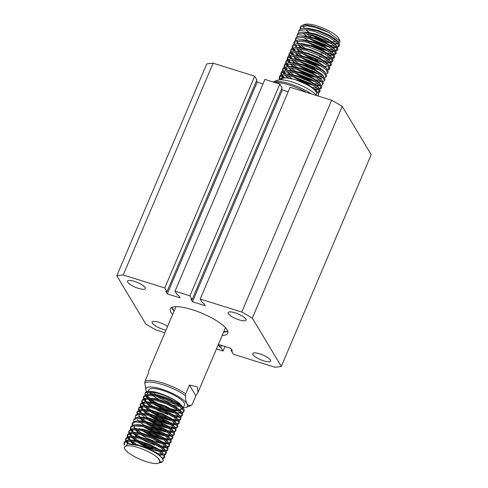 <?xml version="1.0" encoding="UTF-8"?>
<svg xmlns="http://www.w3.org/2000/svg" width="488" height="488" viewBox="0 0 488 488"><rect width="100%" height="100%" fill="white"/><g stroke="black" fill="none" stroke-linecap="round" stroke-linejoin="round"><path stroke-width="0.73" d="M222.15 335.5A31.195 8.351 -157 0 0 227.768 333.286A31.195 8.351 -157 0 0 227.121 329.876A31.195 8.351 -157 0 0 197.225 311.387A31.195 8.351 -157 0 0 170.336 308.91A31.195 8.351 -157 0 0 170.977 312.32A31.195 8.351 -157 0 0 172.642 314.485M127.697 282.137A9.681 2.592 23 0 1 127.496 281.082A9.681 2.592 23 0 1 135.841 281.851A9.681 2.592 23 0 1 145.119 287.591A9.681 2.592 23 0 1 145.32 288.646A9.681 2.592 23 0 1 136.976 287.877A9.681 2.592 23 0 1 127.697 282.137M228.372 313.619A9.681 2.592 23 0 1 228.171 312.564A9.681 2.592 23 0 1 236.515 313.333A9.681 2.592 23 0 1 245.793 319.073A9.681 2.592 23 0 1 245.995 320.128A9.681 2.592 23 0 1 237.65 319.359A9.681 2.592 23 0 1 228.372 313.619M166.011 330.114A9.681 2.592 23 0 1 152.311 323.123A9.681 2.592 23 0 1 152.11 322.068A9.681 2.592 23 0 1 158.191 322.092A9.681 2.592 23 0 1 167.555 326.472M252.985 354.605A9.681 2.592 23 0 1 252.784 353.55A9.681 2.592 23 0 1 261.129 354.319A9.681 2.592 23 0 1 270.407 360.059A9.681 2.592 23 0 1 270.608 361.114A9.681 2.592 23 0 1 262.263 360.345A9.681 2.592 23 0 1 252.985 354.605M288.176 91.787L282.363 89.969L192.467 301.755L205.247 305.75L203.685 303.152L202.422 302.755L200.202 299.053L290.098 87.267L331.651 100.26L241.755 312.046A100.034 26.785 23 0 1 252.32 318.158L281.301 366.421A100.034 26.785 23 0 1 274.89 367.22L233.331 354.221L231.111 350.518L232.367 350.915L230.806 348.31L218.362 344.424M123.214 274.976L213.11 63.19L254.669 76.189L164.767 287.969L123.214 274.976A100.034 26.785 23 0 0 116.797 275.775L145.784 324.038A100.034 26.785 23 0 0 156.349 330.15L164.865 332.81M252.32 318.158L342.216 106.372L371.203 154.635L281.301 366.421M213.11 63.19A100.034 26.785 23 0 0 206.698 63.995L116.797 275.775M200.202 299.053L241.755 312.046M263.008 83.918L257.194 82.1L167.299 293.886L165.737 291.281L166.994 291.678L256.889 79.892L254.669 76.189M257.194 82.1L256.468 80.886M167.299 293.886L180.078 297.881L178.516 295.277L177.254 294.886L175.033 291.183L264.929 79.398L279.837 84.058L189.936 295.844L192.162 299.547L190.906 299.156L192.467 301.755M192.162 299.547L282.058 87.761L279.837 84.058M282.363 89.969L281.637 88.761M331.651 100.26A100.034 26.785 23 0 1 342.216 106.372M175.033 291.183L189.936 295.844M166.994 291.678L164.767 287.969M218.252 344.687L219.588 346.919L220.844 347.31L223.071 351.012L216.446 348.944M223.071 351.012L224.992 346.492M231.532 349.524L231.111 350.518M220.844 347.31L221.637 345.443M219.588 346.919L220.381 345.053M183.262 407.852A22.588 6.051 -157 0 0 185.971 407.443A22.588 6.051 -157 0 0 186.983 403.771A22.588 6.051 -157 0 0 161.687 389.143A22.588 6.051 -157 0 0 146.028 390.485A22.588 6.051 -157 0 0 146.327 391.059A22.588 6.051 -157 0 0 146.723 391.657M146.028 390.485L144.765 382.897L145.07 381.11A26.889 7.204 23 0 1 162.693 382.958A26.889 7.204 23 0 1 185.727 393.822L189.442 385.075L197.225 386.777L198.073 392.224L195.865 395.762L192.15 404.515L190.497 405.815A26.26 7.033 -157 0 0 191.314 405.424C189.527 405.925 188.081 405.375 186.983 403.771C185.995 401.88 185.471 399.154 185.422 395.609A26.26 7.033 -157 0 0 162.26 384.538A26.26 7.033 -157 0 0 144.765 382.897M302.139 25.352L304.786 24.4A19.361 5.185 23 0 1 317.084 25.901A19.361 5.185 23 0 1 339.026 38.936L339.959 40.998L328.82 32.47A21.515 5.758 -157 0 0 315.803 27.017A21.515 5.758 -157 0 0 302.139 25.352A21.515 5.758 -157 0 0 300.73 26.498L300.181 29.164M339.282 39.906A19.361 5.185 23 0 1 337.8 41.62M336.281 41.901A19.361 5.185 23 0 1 330.699 41.407M306.318 33.727A21.515 5.758 -157 0 0 310.191 36.191L311.405 34.855L325.435 41.437L330.876 43.023M334.012 43.609L338.092 43.676M339.215 43.347L339.959 40.998M328.82 32.47L315.626 27.426L307.233 25.821L300.681 27.005L300.242 27.639M298.625 31.458L299.565 29.622L303.457 28.389L306.122 28.444L317.645 30.994L329.796 36.161L337.995 41.816L339.55 45.164L339.038 46.36L337.489 43.011L329.284 37.356L314.01 31.244L305.616 29.64L299.059 30.817L298.558 32.977M339.136 45.695L337.013 46.342M335.378 46.354L329.107 45.238M310.838 38.894L321.238 43.957L328.595 46.433M332.115 47.22L336.506 47.537M337.696 47.336L339.038 46.36M297.003 35.276L297.948 33.44L301.84 32.208L304.5 32.257L316.023 34.813L328.174 39.973L336.378 45.634L337.928 48.983L337.421 50.179L335.866 46.83L327.668 41.169L312.387 35.057L303.993 33.459L297.442 34.636L296.942 36.795M337.513 49.514L335.396 50.16M333.761 50.166L327.485 49.056M309.215 42.706L319.616 47.775L326.978 50.252M330.498 51.039L334.89 51.356M336.073 51.155L337.421 50.179M295.386 39.089L296.326 37.253L300.218 36.02L302.883 36.075L314.406 38.625L326.557 43.792L334.756 49.447L336.311 52.795L335.799 53.991L334.25 50.642L326.045 44.987L310.771 38.875L302.371 37.271L295.82 38.454L295.319 40.608M335.897 53.326L333.774 53.973M332.139 53.985L325.862 52.869M321.043 52.728L325.356 54.064M328.875 54.851L333.267 55.168M334.457 54.973L335.799 53.991M293.764 42.907L294.709 41.071L298.601 39.839L301.261 39.894L312.784 42.444L324.935 47.61L333.133 53.265L334.689 56.614L334.182 57.81L332.627 54.461L324.428 48.806L309.148 42.688L300.754 41.09L294.197 42.267L293.703 44.426M334.274 57.145L332.157 57.791M330.522 57.804L324.245 56.687M319.426 56.547L323.739 57.883M327.259 58.67L331.645 58.987M332.834 58.786L334.182 57.81M292.147 46.72L293.087 44.89L296.978 43.652L299.644 43.707L311.167 46.262L323.318 51.423L331.517 57.084L333.072 60.427L332.56 61.622L331.01 58.279L322.806 52.619L307.531 46.506L299.132 44.902L292.58 46.085L292.08 48.245M332.651 60.957L330.535 61.61M328.9 61.616L322.623 60.5M325.636 62.482L330.028 62.806M331.218 62.604L332.56 61.622M290.525 50.538L291.47 48.702L295.362 47.47L298.022 47.525L309.544 50.075L321.696 55.242L329.894 60.896L331.45 64.245L330.943 65.441L329.388 62.092L321.189 56.437L305.909 50.319L297.515 48.721L290.958 49.898L290.464 52.057M331.035 64.776L328.918 65.422M302.737 57.974L313.137 63.037L320.5 65.514M324.02 66.301L326.722 66.624M329.595 66.417L330.943 65.441M327.979 70.235L329.321 69.259L327.771 65.91L319.567 60.25L304.292 54.137L295.893 52.533L289.341 53.717L288.908 54.351L289.848 52.521L293.739 51.289L296.405 51.338L307.922 53.893L320.073 59.054L328.278 64.715L329.833 68.064M329.412 68.588L327.295 69.241M287.286 58.17L288.231 56.333L292.123 55.101L294.782 55.156L306.305 57.706L318.457 62.873L326.655 68.527L328.21 71.876L327.704 73.072L326.149 69.723L317.95 64.068L302.67 57.956L294.276 56.352L287.719 57.529L287.225 59.688M299.498 65.605L309.898 70.668L317.261 73.145M326.356 74.048L327.704 73.072M285.669 61.982L286.608 60.152L290.5 58.92L293.16 58.969L304.683 61.525L316.834 66.685L325.038 72.346L326.588 75.695L326.082 76.891L324.532 73.542L316.328 67.881L301.053 61.769L292.654 60.164L286.102 61.348L285.602 63.507M322.422 76.878L317.889 76.195M297.875 69.418L308.282 74.487L315.638 76.964M319.933 77.873L321.86 78.074M324.74 77.867L326.082 76.891M284.046 65.801L284.986 63.965L288.884 62.732L291.543 62.787L303.066 65.337L315.217 70.504L323.416 76.158L324.971 79.507L324.465 80.703L322.91 77.354L314.711 71.699L299.431 65.587L291.037 63.983L284.48 65.166L283.979 67.32M320.799 80.697L314.528 79.581M296.259 73.237L306.659 78.3L314.016 80.776M317.535 81.563L320.244 81.892M323.117 81.679L324.465 80.703M282.43 69.619L283.369 67.783L287.261 66.551L289.921 66.606L301.444 69.156L313.595 74.316L321.799 79.977L323.349 83.326L322.842 84.522L321.287 81.173L313.089 75.518L297.808 69.4L289.414 67.802L282.863 68.979L282.363 71.138M319.183 84.516L312.906 83.399M294.636 77.049L305.043 82.118L312.399 84.595M315.919 85.382L320.311 85.699M321.5 85.498L322.842 84.522M280.807 73.432L281.747 71.602L285.645 70.364L288.304 70.418L299.827 72.968L311.978 78.135L320.177 83.79L321.732 87.138L321.226 88.334L319.67 84.991L311.472 79.331L296.192 73.218L287.798 71.614L281.24 72.797L280.74 74.951M321.317 87.669L319.195 88.316M317.56 88.328L312.064 87.413M314.595 89.249L318.688 89.517M319.878 89.316L321.226 88.334M279.191 77.25L280.13 75.414L284.022 74.182L286.682 74.237L298.205 76.787L310.356 81.953L318.56 87.608L320.11 90.957L319.603 92.153L318.048 88.804L309.849 83.149L294.569 77.031L286.175 75.433L279.624 76.61L279.191 77.25L279.551 79.843M319.695 91.488L317.554 92.134M318.207 93.147L319.603 92.153M300.602 27.084A21.515 5.758 -157 0 0 301.126 28.761M309.917 36.838L310.191 36.191M303.213 33.404L307.446 36.746M307.946 40.431L303.689 37.405M304.707 48.062L300.449 45.036M298.76 43.56L297.082 41.73M296.137 40.254L295.74 38.534M298.351 44.853L302.584 48.196M304.866 52.96L298.827 48.855M297.241 47.47L295.46 45.549M294.52 44.066L294.124 42.352M296.734 48.672L300.968 52.015M304.359 54.156L317.804 60.359M303.243 56.779L297.21 52.667M295.624 51.289L293.447 48.818M292.898 47.885L292.501 46.165M292.391 49.081L293.794 51.118M295.112 52.484L299.345 55.827M301.627 60.591L295.588 56.486M294.002 55.107L291.824 52.637M291.281 51.697L290.885 49.983M290.769 52.893L292.172 54.937M293.495 56.303L297.723 59.646M301.114 61.787L314.565 67.991M300.004 64.41L293.971 60.305M292.385 58.92L290.201 56.449M289.659 55.516L289.262 53.796M288.908 54.351L288.841 55.876M289.152 56.712L290.555 58.749M291.873 60.115L296.106 63.458M298.388 68.222L292.349 64.117M290.763 62.738L288.585 60.268M288.042 59.329L287.639 57.614M287.53 60.53L288.933 62.568M290.256 63.934L294.484 67.277M296.765 72.041L290.732 67.936M289.14 66.551L286.962 64.087M286.419 63.147L286.023 61.433M285.913 64.343L287.316 66.38M288.634 67.747L292.867 71.096M293.373 74.774L289.109 71.748M287.524 70.37L285.346 67.899M284.803 66.966L284.4 65.246M284.291 68.161L285.694 70.199M287.017 71.565L291.244 74.908M291.983 78.739L287.487 75.567M285.901 74.182L283.723 71.718M283.18 70.778L282.784 69.064M282.674 71.974L284.077 74.017M285.395 75.378L288.798 78.147M284.187 77.909L283.815 77.543M283.729 77.458L282.107 75.53M281.564 74.597L281.161 72.877M281.051 75.793L282.247 77.586M280.124 78.769L279.545 76.695M280.521 79.605L280.917 79.026L284.498 77.885L286.834 77.927L294.874 79.471A19.361 5.185 23 0 1 316.492 93.983L316.09 94.928M146.62 461.752A19.361 5.185 -157 0 0 156.227 463.6C158.38 463.502 159.497 462.892 159.576 461.764C160.052 460.806 159.46 459.489 157.795 457.805A19.361 5.185 -157 0 0 138.098 447.563A19.361 5.185 -157 0 0 124.678 448.716A19.361 5.185 -157 0 0 146.62 461.752M159.143 455.243A21.515 5.758 23 0 1 162.974 461.154L163.175 459.623L162.089 457.86L159.143 455.243C153.598 451.241 146.668 447.996 138.354 445.501L127.844 443.879L124.141 447.526L124.678 448.716M155.648 404.491L159.918 406.803L169.098 410.695L173.411 412.031M176.119 412.665L181.322 413.135M182.225 413L183.854 411.957L183.866 410.884L178.937 405.87L168.25 400.16L155.812 396.085L146.315 395.341L143.435 397.055L143.435 398.787M170.544 409.353A21.515 5.758 -157 0 0 179.236 411.122M143.435 397.055L143.808 396.183L146.687 394.475L148.126 394.316L156.178 395.213L168.616 399.288L179.309 404.997L183.146 408.249L184.232 410.011L183.854 411.957M183.952 411.488L181.695 412.262M161.54 461.74L159.564 461.904M162.974 461.154A21.515 5.758 23 0 1 161.565 462.295L159.082 462.789M161.077 462.447A21.515 5.758 23 0 1 159.198 462.679M162.791 458.793L164.419 457.75L164.425 456.676L159.503 451.662L148.809 445.953L136.372 441.878L126.88 441.134L124.001 442.848L124.22 445.141M124.001 442.848L124.373 441.975L127.246 440.261L128.692 440.103L136.744 441.006L149.182 445.08L159.875 450.79L163.712 454.041L164.798 455.804L164.419 457.75M164.517 457.28L162.254 458.055M159.356 454.834L161.595 455.109M164.407 454.981L166.036 453.938L166.048 452.858L161.125 447.844L150.432 442.134L137.994 438.059L128.496 437.321L125.623 439.029L125.617 440.768M125.623 439.029L125.989 438.163L128.869 436.449L130.308 436.29L138.366 437.187L150.798 441.268L161.491 446.971L165.328 450.229L166.414 451.992L166.036 453.938M166.133 453.462L163.876 454.236M162.736 454.273L157.844 453.596M159.918 450.82L165.127 451.296M166.03 451.162L167.659 450.119L167.665 449.045L162.742 444.031L152.049 438.322L139.611 434.241L130.119 433.503L127.24 435.217L127.24 436.949M127.24 435.217L127.612 434.344L130.485 432.63L131.931 432.472L139.983 433.375L152.421 437.449L163.114 443.159L166.951 446.41L168.037 448.173L167.659 450.119M167.756 449.649L165.493 450.424M164.352 450.454L159.466 449.777M161.54 447.008L166.744 447.478M167.646 447.35L169.275 446.3L169.287 445.227L164.364 440.213L153.671 434.503L141.233 430.428L131.736 429.684L128.863 431.398L128.856 433.137M128.863 431.398L129.228 430.526L132.108 428.818L133.547 428.659L141.605 429.556L154.043 433.631L164.731 439.34L168.567 442.598L169.653 444.355L169.275 446.3M169.373 445.831L167.116 446.605M165.975 446.636L159.204 445.501M156.142 441.225L160.454 442.555M163.163 443.189L168.366 443.665M169.269 443.531L170.898 442.488L170.904 441.414L165.981 436.394L155.288 430.69L142.856 426.61L133.358 425.871L130.479 427.586L130.479 429.318M130.479 427.586L130.851 426.713L133.73 424.999L135.17 424.841L143.222 425.743L155.66 429.818L166.353 435.528L170.19 438.779L171.276 440.542L170.898 442.488M170.995 442.012L168.732 442.793M167.591 442.823L160.826 441.683M144.314 431.203L148.578 433.515L157.758 437.407L162.077 438.743M164.779 439.377L169.983 439.847M170.885 439.712L172.514 438.669L172.526 437.596L167.604 432.581L156.91 426.872L144.472 422.797L134.981 422.053L132.102 423.767L132.096 425.499M132.102 423.767L132.468 422.895L135.347 421.187L136.786 421.028L144.844 421.925L157.282 426L167.97 431.709L171.806 434.96L172.892 436.723L172.514 438.669M172.618 438.2L170.355 438.974M169.214 439.005L162.443 437.87M145.93 427.384L150.194 429.696L159.381 433.594L163.694 434.924M166.402 435.558L171.605 436.028M172.508 435.9L174.137 434.857L174.143 433.777L169.22 428.763L158.533 423.053L146.095 418.978L136.597 418.24L133.718 419.948L133.718 421.687M133.718 419.948L134.09 419.082L136.969 417.368L138.409 417.209L146.461 418.106L158.899 422.187L169.592 427.897L173.429 431.148L174.515 432.911L174.137 434.857M174.234 434.381L171.971 435.162M170.837 435.192L164.066 434.052M147.553 423.572L151.817 425.878L160.997 429.775L165.316 431.105M168.018 431.746L173.222 432.215M174.124 432.081L175.753 431.038L175.765 429.965L170.843 424.95L160.149 419.241L147.712 415.166L138.22 414.422L135.341 416.136L135.341 417.868M135.341 416.136L135.707 415.264L138.586 413.55L140.025 413.391L148.084 414.294L160.521 418.368L171.209 424.078L175.046 427.329L176.131 429.092L175.753 431.038M175.857 430.569L173.594 431.343M172.453 431.374L165.682 430.239M149.169 419.753L153.433 422.065L162.62 425.957L166.933 427.293M169.641 427.927L174.844 428.397M175.747 428.269L177.376 427.226L177.382 426.146L172.459 421.132L161.772 415.422L149.334 411.347L139.836 410.609L136.957 412.317L136.957 414.056M136.957 412.317L137.329 411.451L140.208 409.737L141.648 409.578L149.7 410.475L162.138 414.556L172.831 420.26L176.668 423.517L177.754 425.28L177.376 427.226M177.473 426.75L175.21 427.525M174.076 427.561L167.305 426.42M150.792 415.941L155.056 418.246L164.236 422.144L168.555 423.474M171.257 424.109L176.461 424.584M177.37 424.45L178.992 423.407L179.004 422.334L174.082 417.319L163.389 411.61L150.951 407.535L141.459 406.791L138.58 408.505L138.58 410.237M138.58 408.505L138.946 407.632L141.825 405.918L143.265 405.76L151.323 406.663L163.761 410.737L174.448 416.447L178.285 419.698L179.37 421.461L178.992 423.407M179.096 422.937L176.833 423.712M175.692 423.743L168.921 422.608M152.409 412.122L156.672 414.434L165.859 418.326L170.172 419.662M172.88 420.296L178.083 420.766M178.986 420.638L180.615 419.589L180.621 418.515L175.698 413.501L165.011 407.791L152.573 403.716L143.076 402.972L140.196 404.686L140.196 406.425M140.196 404.686L140.568 403.814L143.448 402.106L144.887 401.947L152.939 402.844L165.377 406.919L176.07 412.628L179.907 415.886L180.993 417.643L180.615 419.589M180.713 419.119L178.456 419.894M177.315 419.93L170.544 418.789M174.497 416.477L179.706 416.953M180.609 416.819L182.231 415.776L182.244 414.702L177.321 409.682L166.628 403.979L154.19 399.898L144.698 399.16L141.819 400.874L141.819 402.606M141.819 400.874L142.185 400.001L145.064 398.287L146.51 398.129L154.562 399.031L167 403.106L177.693 408.816L181.524 412.067L182.616 413.83L182.231 415.776M182.335 415.3L180.072 416.081M178.931 416.111L172.166 414.971M124.782 444.647L124.239 442.433M125.867 441.384L127.283 443.446M128.893 443.86L126.612 441.189M126.239 440.511L125.861 438.62M127.49 437.571L129.314 440.084M130.204 440.975L134.92 444.641M137.775 445.343L131.687 441.091M130.577 440.109L128.228 437.37M127.856 436.699L127.478 434.802M129.107 433.753L130.936 436.266M131.827 437.163L136.841 441.024M139.452 442.653L143.716 444.958L152.903 448.856M153.031 447.899L144.259 444.178M139.824 441.78L133.303 437.272M132.199 436.29L129.851 433.558M129.479 432.88L129.1 430.983M130.729 429.934L132.144 431.996M133.45 433.344L138.464 437.211M141.075 438.834L145.339 441.146L154.519 445.038M141.441 437.962L134.926 433.46M133.816 432.478L131.467 429.739M131.095 429.068L130.717 427.171M135.066 429.531L140.08 433.393M143.063 434.149L136.542 429.641M135.438 428.659L133.98 427.134M132.718 425.249L132.339 423.352M157.892 436.455L149.121 432.728M159.515 432.636L150.737 428.909M144.357 425.329L139.781 422.01M138.574 420.93L137.219 419.503M139.928 418.082L143.716 421.113M161.131 428.824L152.36 425.097M145.979 421.51L141.404 418.192M140.196 417.112L138.842 415.685M137.573 413.8L137.195 411.909M138.824 410.859L140.654 413.373M162.754 425.005L153.982 421.278M147.596 417.691L143.021 414.379M141.813 413.299L139.568 410.658M139.196 409.987L138.818 408.09M140.446 407.041L142.27 409.56M143.167 410.451L146.955 413.482M164.371 421.187L155.599 417.466M151.158 415.068L144.643 410.56M143.533 409.578L141.191 406.846M140.819 406.168L140.434 404.277M142.063 403.228L143.893 405.741M144.784 406.632L148.578 409.67M165.993 417.374L157.221 413.647M150.835 410.06L146.26 406.748M145.156 405.766L142.807 403.027M142.435 402.356L142.057 400.459M143.685 399.41L145.509 401.923M146.406 402.82L151.42 406.681M154.031 408.31L158.295 410.615L167.476 414.513M167.61 413.556L158.838 409.835M154.403 407.437L147.882 402.929M146.772 401.947L144.43 399.208M144.058 398.537L143.679 396.64M166.097 407.23A19.361 5.185 -157 0 0 169.293 408.328A19.361 5.185 -157 0 0 177.961 410.14M179.511 410.17A19.361 5.185 -157 0 0 180.292 410.109M167.713 403.417A19.361 5.185 -157 0 0 170.916 404.509A19.361 5.185 -157 0 0 179.584 406.327M181.127 406.351A19.361 5.185 -157 0 0 181.475 406.333M183.11 408.206L184.476 404.979A19.361 5.185 -157 0 0 162.394 390.321A19.361 5.185 -157 0 0 148.834 389.851L148.193 391.358M183.091 408.188L183.03 407.45L180.469 404.387A19.361 5.185 -157 0 0 160.778 394.139A19.361 5.185 -157 0 0 147.211 393.67A19.361 5.185 -157 0 0 147.108 394.408M180.645 409.444L182.591 408.92M147.321 395.213A19.361 5.185 -157 0 0 149.773 398.232M151.073 399.312A19.361 5.185 -157 0 0 162.065 405.595M149.511 392.389A19.361 5.185 -157 0 0 151.39 394.42M152.695 395.5A19.361 5.185 -157 0 0 158.679 399.324M180.469 404.387C175.314 399.001 159.57 392.132 151.042 391.364L147.937 391.529L145.058 393.236L145.058 394.975M145.308 395.591L147.132 398.11M148.023 399.001L153.037 402.868M151.042 391.364A21.515 5.758 -157 0 0 145.235 392.828L145.058 393.236M145.162 393.029A21.515 5.758 -157 0 0 145.467 394.798M145.845 395.439A21.515 5.758 -157 0 0 148.334 398.129M149.548 399.117A21.515 5.758 -157 0 0 154.794 402.582M157.795 457.805L160.778 462.581M280.704 79.19L280.844 78.849A19.361 5.185 23 0 1 284.632 77.47L281.094 78.611L280.624 79.404M318.493 94.77L318.469 94.824A21.515 5.758 23 0 0 318.591 94.355L318.481 94.794M318.469 94.824A21.515 5.758 23 0 1 317.426 95.813M325.459 40.04A19.361 5.185 23 0 1 315.449 35.984M310.539 33.257A19.361 5.185 23 0 1 305.701 29.646M304.506 28.371A19.361 5.185 23 0 1 303.414 25.882M311.71 94.025A26.26 7.033 23 0 0 289.884 83.869A26.26 7.033 23 0 0 273.207 81.832L277.733 80.209A22.588 6.051 23 0 1 297.43 83.857A22.588 6.051 23 0 1 316.645 95.569M175.954 306.696L148.566 371.209L148.785 372.356L145.07 381.11M146.839 391.809A22.588 6.051 -157 0 0 147.614 392.718M316.456 95.508L314.193 94.8M195.865 395.762L189.442 385.075M185.727 393.822L185.422 395.609M153.732 394.731A26.26 7.033 -157 0 1 150.658 392.712L149.846 392.828M318.591 94.355L317.121 91.604L308.111 85.04L294.874 79.471M284.632 77.47L279.984 79.812M311.405 34.855L311.704 35.374L310.057 36.722M311.704 35.374L322.104 40.638L331.73 43.566M334.365 43.877L337.592 43.121M337.458 41.297L336.366 39.943L329.119 35.002L318.396 30.5L308.221 28.298L304.817 28.371M305.647 35.984L306.311 36.533M308.819 38.369L320.488 44.457L330.114 47.385M332.743 47.69L335.97 46.933M335.842 45.116L334.744 43.761L327.503 38.82L316.773 34.312L306.604 32.11L303.2 32.19M307.202 42.181L318.865 48.269L328.491 51.197M331.126 51.508L334.347 50.752M334.219 48.928L333.127 47.574L325.88 42.633L315.156 38.131L304.982 35.929L301.578 36.008M299.858 41.035L300.291 41.559M329.504 55.321L332.731 54.565M332.603 52.747L331.505 51.392L324.264 46.452L313.534 41.95L303.365 39.742L298.601 39.839M297.351 41.096L297.454 43.627M298.235 44.847L301.45 47.977M327.887 59.139L331.108 58.383M330.98 56.559L329.888 55.205L322.641 50.27L311.917 45.762L301.743 43.56L298.339 43.639M295.734 44.908L295.838 47.452M296.619 48.666L299.833 51.795M302.34 53.631L314.01 59.719L323.629 62.647M326.265 62.952L326.771 62.964M329.772 62.818L327.277 62.952L329.491 62.196M329.363 60.378L328.265 59.024L321.025 54.083L310.295 49.581L300.126 47.373L295.362 47.47M294.111 48.727L294.215 51.27M294.996 52.478L298.211 55.614M300.724 57.45L312.387 63.538L322.013 66.466M325.148 66.783L325.661 66.771M327.741 64.196L326.649 62.836L319.402 57.901L308.678 53.393L298.504 51.191L295.1 51.27M292.495 52.539L292.599 55.083M293.38 56.297L296.588 59.426M299.101 61.262L310.771 67.35L320.39 70.278M327.119 69.028L325.026 66.655L317.78 61.714L307.056 57.212L296.887 55.01L293.483 55.083M290.872 56.358L290.976 58.902M291.757 60.109L294.972 63.245M297.485 65.081L309.148 71.169L318.774 74.097M325.502 72.846L323.41 70.473L316.163 65.532L305.439 61.024L295.264 58.822L291.861 58.902M289.25 60.177L289.36 62.714M290.14 63.928L293.349 67.057M295.862 68.893L307.525 74.981L317.151 77.909M319.786 78.22L320.293 78.233M320.799 78.214L323.013 77.464M322.885 75.64L321.787 74.286L314.54 69.345L303.817 64.843L293.648 62.641L290.238 62.72M287.633 63.989L287.737 66.533M288.518 67.74L291.733 70.876M294.246 72.712L305.909 78.8L315.535 81.728M318.164 82.033L321.391 81.276M321.263 79.459L320.171 78.104L312.924 73.163L302.2 68.656L292.025 66.453L288.621 66.533M286.011 67.808L286.12 70.345M286.901 71.559L290.11 74.688M292.623 76.525L304.286 82.618L313.912 85.546M316.547 85.851L319.774 85.095M319.64 83.271L318.548 81.917L311.301 76.976L300.577 72.474L290.409 70.272L286.999 70.351M284.394 71.62L284.498 74.164M285.712 75.902L287.914 78.031M315.12 89.676L318.152 88.907M318.024 87.09L316.925 85.736L309.685 80.794L298.955 76.293L288.786 74.085L285.382 74.164M282.772 75.439L282.674 77.525M282.765 77.745L282.93 78.08M316.291 90.731L315.309 89.548L308.062 84.613L297.338 80.105L287.17 77.903L284.699 77.879M181.566 412.275L179.919 409.481L182.195 408.505M128.917 443.86L136.78 444.513L147.577 447.996L156.861 452.888L162.089 457.86M127.935 443.879L127.539 442.781L128.1 440.987M130.235 440.091L138.397 440.701L149.194 444.178L158.478 449.076L163.712 454.041M162.76 454.298L159.832 455.292M133.559 444.367L130.125 440.975M129.57 440.084L129.161 438.962L129.716 437.175M131.858 436.278L140.019 436.882L150.816 440.365L160.101 445.257L164.175 449.064M164.377 450.479L161.455 451.473M158.856 451.223L154.178 450.107L143.704 445.861L137.256 442.079M135.396 440.725L131.748 437.156M131.187 436.266L130.778 435.144L131.339 433.356M133.474 432.459L141.636 433.07L152.433 436.546L161.717 441.445L165.792 445.245M165.999 446.66L163.718 447.642L162.412 447.636M137.012 436.906L133.364 433.344M132.809 432.453L132.4 431.331L132.956 429.544M135.097 428.647L143.258 429.251L154.055 432.734L163.34 437.626L167.414 441.433M167.616 442.848L165.34 443.824L164.035 443.818M162.101 443.592L157.417 442.476L146.943 438.23L140.495 434.448M138.635 433.094L134.987 429.525M134.426 428.635L134.023 427.512L134.578 425.725M135.17 424.841L137.976 424.694L144.875 425.438L155.672 428.915L164.956 433.808L169.031 437.614M169.238 439.029L166.957 440.011L165.652 440.005M163.718 439.78L159.033 438.657L148.566 434.411L142.112 430.63M140.251 429.275L139.434 428.616M136.786 421.028L139.592 420.876L146.498 421.62L157.295 425.103L166.579 429.995L170.654 433.801M170.861 435.217L168.58 436.193L167.274 436.187M165.34 435.961L160.656 434.839L150.182 430.599L143.734 426.817M139.952 417.197L148.12 417.801L158.911 421.284L168.195 426.176L172.27 429.983M172.477 431.398L170.196 432.38L168.897 432.374M166.957 432.142L162.272 431.026L151.805 426.78L145.351 422.998M142.679 420.985L139.843 418.076M139.275 417.167L138.879 416.069L139.44 414.275M141.575 413.379L149.737 413.989L160.534 417.466L169.818 422.364L173.893 426.17M174.1 427.586L171.819 428.562L170.513 428.555M168.58 428.33L163.895 427.207L153.421 422.968L146.973 419.186M144.296 417.173L141.465 414.263M140.892 413.348L140.501 412.25L141.056 410.463M143.191 409.566L151.359 410.17L162.156 413.653L171.434 418.545L175.509 422.352M175.717 423.767L173.435 424.749L172.136 424.737M170.196 424.511L165.511 423.395L155.044 419.149L148.59 415.367M145.918 413.354L143.082 410.445M142.526 409.554L142.118 408.438L142.679 406.644M144.814 405.748L152.976 406.358L163.773 409.835L173.057 414.733L177.132 418.533M177.339 419.948L175.058 420.93L173.752 420.924M171.819 420.699L167.134 419.576L156.66 415.331L150.213 411.549M148.352 410.195L144.704 406.632M144.143 405.741L143.74 404.619L144.296 402.832M146.43 401.935L154.598 402.539L165.395 406.022L174.68 410.914L178.748 414.721M178.956 416.136L176.034 417.13M149.969 406.382L146.321 402.814M145.766 401.923L145.357 400.8L145.918 399.013M148.053 398.116L156.215 398.726L167.012 402.204L176.296 407.102L180.371 410.902M180.578 412.317L178.297 413.299L176.991 413.293M175.058 413.068L170.373 411.945L159.899 407.7L153.452 403.918M151.591 402.563L147.943 399.001M147.388 398.104L146.98 396.988L147.535 395.201M149.676 394.304L157.838 394.908L168.635 398.391L177.919 403.283L181.994 407.09M227.768 331.26A31.195 8.351 23 0 1 223.608 332.066M174.1 311.051A31.195 8.351 23 0 1 172.435 308.886A31.195 8.351 23 0 1 171.788 307.501M172.465 308.782A31.622 8.467 -157 0 0 174.173 310.874M223.681 331.889A31.622 8.467 -157 0 0 227.439 331.407M306.623 92.433A26.889 7.204 -157 0 0 289.177 84.985A26.889 7.204 -157 0 0 274.671 82.442M171.654 401.709A26.889 7.204 23 0 1 162.516 397.976M157.77 395.591A26.889 7.204 23 0 1 152.293 392.334M156.16 396.165A26.26 7.033 -157 0 0 173.813 403.783A26.26 7.033 -157 0 0 177.266 404.772M180.286 404.216A26.889 7.204 23 0 1 176.619 403.289M179.871 405.394A26.26 7.033 -157 0 0 181.981 405.803M227.737 331.163L223.705 331.84M174.198 310.825L171.886 307.452M198.073 392.224L225.462 327.71M329.833 68.058L329.321 69.259M147.211 393.67L148.138 391.492M185.971 407.443L190.497 405.815M336.824 40.431L338.459 42.322M305.952 28.255L303.457 28.389M335.201 44.249L336.836 46.134M304.335 32.074L301.84 32.208M333.585 48.062L335.219 49.953M302.712 35.892L300.218 36.02M331.962 51.88L333.597 53.765M330.339 55.699L331.98 57.584M299.473 43.523L296.978 43.652M328.723 59.512L330.358 61.397M327.1 63.33L328.741 65.215M296.234 51.155L293.739 51.289M294.618 54.967L292.123 55.101M292.995 58.786L290.5 58.92M322.245 74.774L323.88 76.665M291.373 62.604L288.884 62.732M320.622 78.592L322.263 80.477M289.756 66.417L287.261 66.551M319.006 82.405L320.64 84.296M288.134 70.235L285.645 70.364M317.383 86.224L319.024 88.108M286.517 74.048L284.022 74.182M315.766 90.042L317.121 91.604M284.894 77.867L284.498 77.885M318.438 89.53L315.943 89.664M320.055 85.717L317.56 85.851M286.877 71.559L287.334 72.084M288.493 67.74L288.951 68.271M290.116 63.928L290.574 64.453M291.733 60.109L292.19 60.64M293.355 56.297L293.813 56.822M294.972 52.478L295.429 53.009M331.395 59.005L328.9 59.139M333.011 55.187L330.516 55.321M334.634 51.374L332.139 51.502M336.256 47.556L333.755 47.69M337.153 43.78L335.378 43.871M128.692 440.103L131.498 439.956M130.308 436.29L133.114 436.138M165.328 450.229L163.486 448.106M131.931 432.472L134.737 432.325M166.951 446.41L165.109 444.287M133.547 428.659L136.353 428.507M168.567 442.598L166.725 440.475M170.19 438.779L168.348 436.656M171.806 434.96L169.964 432.844M138.409 417.209L141.215 417.063M173.429 431.148L171.587 429.025M140.025 413.391L142.832 413.245M175.046 427.329L173.203 425.207M141.648 409.578L144.454 409.426M176.668 423.517L174.826 421.394M143.265 405.76L146.071 405.613M178.285 419.698L176.442 417.575M144.887 401.947L147.693 401.795M179.907 415.886L178.065 413.763M146.51 398.129L149.31 397.982M181.524 412.067L179.682 409.944M148.126 394.316L150.932 394.164M183.146 408.249L181.304 406.132M129.875 443.775L127.844 443.879M146.723 397.653L147.114 398.11M147.882 398.995L148.559 399.776M145.101 401.471L145.497 401.923M146.266 402.814L146.943 403.588M179.419 416.972L176.613 417.118M143.478 405.284L143.875 405.741M144.643 406.626L145.32 407.407M177.803 420.784L174.997 420.937M141.862 409.103L142.258 409.56M143.027 410.445L143.704 411.225M176.18 424.603L173.374 424.749M140.239 412.915L140.629 413.36M141.404 414.257L142.081 415.038M174.564 428.415L171.758 428.568M172.941 432.234L170.135 432.38M171.325 436.052L168.512 436.199M169.702 439.865L166.896 440.017M168.085 443.683L165.273 443.83M133.309 433.338L133.98 434.119M166.463 447.496L163.657 447.649M130.522 435.815L130.918 436.266M131.687 437.156L132.364 437.937M164.84 451.315L162.034 451.461M128.905 439.627L129.296 440.084M130.07 440.969L130.741 441.75M159.619 462.783L159.058 462.813"/></g></svg>

